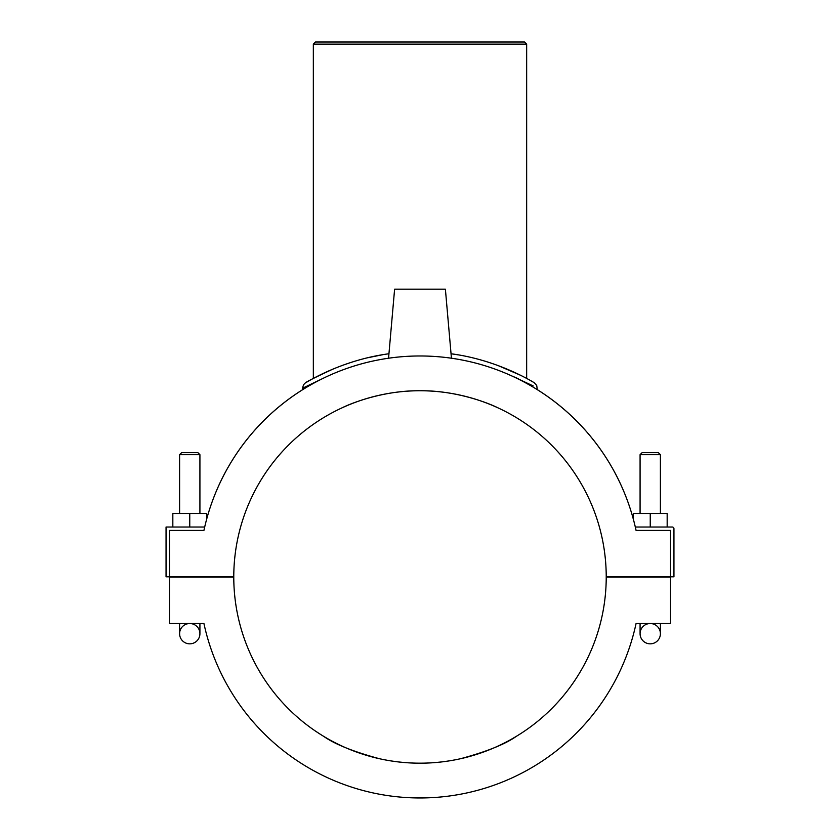 <?xml version="1.0" encoding="UTF-8"?>
<svg xmlns="http://www.w3.org/2000/svg" width="840" height="840" viewBox="0 0 840 840"><rect width="100%" height="100%" fill="white"/><g stroke="black" fill="none" stroke-linecap="round" stroke-linejoin="round"><path stroke-width="1.26" d="M516.39 736.312C505.187 744.23 486.538 751.716 460.425 758.751C433.471 764.652 406.529 764.652 379.575 758.751C353.462 751.716 334.814 744.23 323.61 736.312C334.814 744.23 353.462 751.716 379.575 758.751C406.529 764.652 433.471 764.652 460.425 758.751C486.538 751.716 505.187 744.23 516.39 736.312M315.483 731.094L320.67 734.496M526.659 44.132L524.517 42L315.483 42L313.341 44.132L526.659 44.132L526.659 378.441M316.722 376.656L328.755 370.902L316.722 376.656M505.323 368.382L520.495 375.249L497.983 365.526M457.957 354.827L451.048 353.756C494.886 359.552 527.783 378.913 533.306 382.158L534.156 382.662L533.306 382.158M382.62 354.732L367.762 357.745M350.731 362.512L342.384 365.389M313.341 44.132L313.341 378.441M503.695 410.613L501.113 409.343M498.74 408.209C486.245 401.909 454.241 390.358 420 390.747C385.76 390.358 353.756 401.909 341.26 408.209C353.756 401.909 385.76 390.358 420 390.747C454.241 390.358 486.245 401.909 498.74 408.209M334.677 411.443L336.305 410.613M512.61 376.278L533.169 385.928M518.532 378.808L512.474 376.215M388.952 353.756C340.967 360.108 306.138 382.662 305.844 382.651C304.059 383.639 303.009 385.487 302.683 388.175L327.464 376.247M305.844 382.651C306.086 381.938 315.105 377.423 332.892 369.117M514.038 372.162L515.875 373.023M530.124 380.342L534.167 382.662M534.135 382.641L536.697 385.413L537.317 389.644A221.036 221.036 0 0 1 633.308 519.067L633.308 513.481L667.17 513.481L667.17 527.027M189.756 527.027L189.756 513.481L206.692 513.481L206.692 519.067A221.036 221.036 0 0 1 302.683 389.644L302.683 388.175M636.069 623.522A221.036 221.036 0 0 1 203.931 623.522A221.036 221.036 0 0 0 636.069 623.522L670.551 623.522L670.551 577.143L606.228 577.143A186.228 186.228 0 0 1 420 763.193A186.228 186.228 0 0 1 233.772 577.143L169.449 577.143L169.449 623.522L203.931 623.522M169.449 576.797L233.772 576.797A186.228 186.228 0 0 1 420 390.747A186.228 186.228 0 0 1 606.228 576.797L670.551 576.797L670.551 530.418L636.069 530.418A221.036 221.036 0 0 0 203.931 530.418L169.449 530.418L169.449 576.797L166.058 576.797L166.058 527.027L204.687 527.027M203.931 530.418L169.449 530.418M635.313 527.027L672.252 527.027A1.691 1.691 0 0 1 673.943 528.717L673.943 576.797L670.551 576.797M670.551 530.418L636.069 530.418M650.244 527.027L650.244 513.481M388.563 358.187L394.611 289.17L445.389 289.17L451.437 358.187M172.83 527.027L172.83 513.481L189.756 513.481M179.603 513.481L179.603 454.681L199.92 454.681L199.92 513.481M179.603 454.681L181.629 452.655L197.883 452.655L199.92 454.681M189.756 623.522A10.154 10.154 0 0 0 179.603 633.686A10.154 10.154 0 0 0 189.756 643.839A10.154 10.154 0 0 0 199.92 633.686A10.154 10.154 0 0 0 189.756 623.522M660.398 454.681L658.371 452.655L642.117 452.655L640.08 454.681L660.398 454.681L660.398 513.481M650.244 623.522A10.154 10.154 0 0 1 660.398 633.686A10.154 10.154 0 0 1 650.244 643.839A10.154 10.154 0 0 1 640.08 633.686A10.154 10.154 0 0 1 650.244 623.522M179.603 623.522L179.603 633.686A10.154 10.154 0 0 0 189.756 643.839A10.154 10.154 0 0 0 199.92 633.686L199.92 623.522M660.398 623.522L660.398 633.686A10.154 10.154 0 0 1 650.244 643.839A10.154 10.154 0 0 1 640.08 633.686L640.08 623.522M640.08 454.681L640.08 513.481"/></g></svg>
